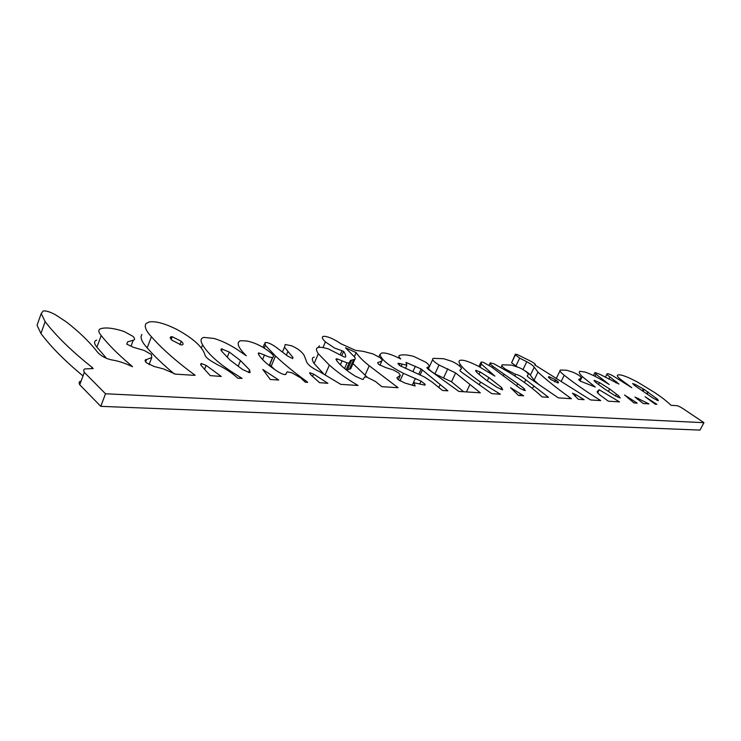 <?xml version="1.0" encoding="UTF-8"?>
<svg xmlns="http://www.w3.org/2000/svg" width="741" height="741" viewBox="0 0 741 741"><rect width="100%" height="100%" fill="white"/><g stroke="black" fill="none" stroke-linecap="round" stroke-linejoin="round"><path stroke-width="1.11" d="M206.118 365.396L221.281 376.447L210.222 375.613L201.098 365.396L201.33 363.507L206.118 365.396L204.516 369.416M637.204 403.132L633.907 402.919L624.561 395.009L637.204 403.132M502.648 389.868L496.952 387.293L486.133 380.068L477.945 373.483L476.13 371.621L475.861 370.343L480.149 371.963L488.847 377.53L501.722 387.636L502.648 389.868M487.282 380.846L488.847 377.53M479.019 374.353L480.149 371.963M475.824 371.232L476.25 370.324M278.736 380.031L270.289 379.485L262.796 369.463L278.736 380.031M642.308 390.831L643.29 388.923L644.059 389.395L657.536 399.223L658.397 400.724L653.136 398.186L634.268 385.255L632.638 383.542L635.324 384.496L643.29 388.923M634.759 385.589L635.324 384.496M647.078 394.082L648.134 392.026M646.819 393.906L647.875 391.85M643.058 391.341L644.059 389.395M402.122 364.09L406.865 365.257L406.003 362.432L421.157 368.99L447.879 390.822L442.525 390.479L431.827 381.837L424.056 376.808L399.38 365.369L398.149 363.257L402.122 364.09L401.057 366.471M399.158 365.193L399.955 363.433M438.829 387.45L440.126 384.662M420.212 374.761L422.398 369.963M412.987 371.491L415.368 366.249M645.087 396.731L656.869 404.317L655.239 404.206L645.087 396.731M313.582 374.094L327.892 383.31L319.575 382.662L310.674 374.668L309.794 372.732L313.582 374.094L312.582 376.428M181.091 344.88L172.005 340.267C169.976 338.341 169.652 337.174 171.032 336.766L172.255 336.729L181.267 341.305C183.286 343.24 183.629 344.426 182.295 344.861L181.091 344.88M575.989 394.731L584.14 399.705L578.184 399.232L572.469 393.193L575.989 394.731L575.146 396.435M648.912 403.882L643.244 403.521L634.954 397.037L648.912 403.882M637.316 399.306L637.908 398.176M248.522 372.454L249.578 369.907L250.088 372.538L249.356 372.566L242.613 369.527L230.182 360.2L221.976 351.558L221.327 348.854L229.33 352.058L240.473 360.589L249.578 369.907M620.226 398.028L614.798 395.555L604.36 388.812L595.579 382.273L594.152 380.355L599.497 382.597L609.658 388.979L618.55 395.731L620.226 398.028M617.799 397.204L618.55 395.731M615.549 396L616.493 394.147M608.37 391.507L609.658 388.979M598.506 384.57L599.497 382.597M381.81 386.672L375.428 381.439L366.832 377.123L364.572 376.965L363.155 379.364L362.469 379.401L355.337 376.206C346.788 370.796 340.619 365.684 336.849 360.876L336.238 358.811L337.303 358.913L347.047 362.868L349.113 362.96L350.502 360.404L354.846 359.283C355.837 358.709 355.198 357.412 352.957 355.402L345.51 347.807L356.162 352.605C358.764 356.569 363.118 360.96 369.231 365.748L398.065 387.719L381.81 386.672M352.966 363.59L367.24 377.234M365.007 375.289L369.231 365.748M354.318 356.819L356.162 352.605M346.38 370L350.66 368.851L354.846 359.283M344.565 368.546L347.047 362.868M340.388 364.776L342.064 360.904M336.59 360.552L337.303 358.913M523.683 395.814L518.515 395.481L510.568 387.7L523.683 395.814M557.908 382.921L550.971 379.568L548.525 377.364L548.803 376.539L555.704 379.874C558.056 381.55 558.909 382.56 558.269 382.902L557.908 382.921M554.759 381.8L555.704 379.874M554.685 381.763L555.639 379.827M619.513 401.9L608.315 401.177L599.237 394.453L597.107 391.841L599.163 389.738L619.513 401.9M597.515 392.999L599.163 389.738M703.95 422.685L684.147 409.393C680.136 406.726 677.496 405.475 676.246 405.642L671.003 405.308C666.909 401.27 661.222 396.861 653.942 392.091L638.158 382.467C628.007 376.965 621.347 374.437 618.179 374.881L617.401 375.363C616.947 376.113 618.374 377.725 621.68 380.198L631.777 387.682L614.261 376.65C610.547 374.418 608.157 373.473 607.12 373.807L607.074 373.816C606.388 374.048 607.333 375.094 609.917 376.937L618.948 384.07L599.793 374.27L594.977 372.538L595.977 374.224L609.185 384.505L605.768 382.402C597.913 377.549 591.012 374.103 585.047 372.065L580.064 371.297C578.48 371.741 579.212 373.501 582.25 376.585L595.273 387.034L580.379 381.17C578.582 379.762 578.304 379.086 579.545 379.151L581.157 378.003C580.833 376.354 578.082 374.418 572.886 372.195L566.606 370.204L560.437 370.037C559.168 370.509 560.428 372.251 564.225 375.242C574.229 383.18 585.983 391.378 599.497 399.825L600.71 400.603L590.605 399.945L534.761 364.924C536.289 364.822 535.132 363.674 531.269 361.488L517.237 354.522L515.403 354.189L515.375 354.874L519.673 358.135L526.758 361.756C530.751 363.868 533.242 365.684 534.233 367.203L537.975 372.121C546.293 379.8 556.806 388.201 569.514 397.324L571.468 398.714L558.288 397.861L529.593 378.16C527.462 376.669 526.795 375.807 527.583 375.594L528.352 374.131C527.036 372.047 524.063 369.916 519.413 367.731L511.633 365.109L502.259 364.813C501.212 365.341 502.241 366.767 505.325 369.064L515.588 374.325C518.774 374.955 522.173 376.761 525.786 379.762L548.497 397.315L542.125 396.907C533.576 388.812 522.544 380.605 509.039 372.306L493.997 363.812L490.301 362.849C489.44 363.118 490.357 364.313 493.071 366.443L517.718 383.745L524.137 388.58L525.239 390.674L520.219 388.479L491.126 366.693L483.252 362.312L481.057 362.053L481.409 364.1L494.905 376.132L478.427 366.258C469.442 361.673 463.412 359.681 460.346 360.293C458.623 360.672 458.577 362.062 460.207 364.461C463.996 369.481 470.785 375.344 480.566 382.069L500.351 394.212L491.774 393.656L461.949 372.445C460.031 370.991 459.466 370.157 460.254 369.935L461.541 368.592C460.587 366.313 457.327 363.887 451.778 361.312L443.59 358.709L433.216 358.357C431.54 359.292 433.466 361.515 439.005 365.017L455.622 372.945L480.335 392.823L458.864 391.433L429.169 369.954C426.973 368.342 426.399 367.425 427.437 367.212L427.807 367.138C429.975 366.573 429.354 364.97 425.945 362.321L413.663 356.384C407.541 354.8 402.974 354.439 399.945 355.3L399.668 355.374C398.352 355.68 398.714 356.884 400.742 358.977C391.776 354.43 385.403 352.457 381.634 353.059L379.957 354.485C381.365 359.746 389.192 366.026 403.437 373.325L421.036 381.115L425.186 384.338L424.889 385.153L413.96 382.717L415.145 386.005L404.947 383.041L398.593 379.92C396.898 378.438 396.537 377.558 397.491 377.289L400.325 375.381L398.741 372.964L393.415 369.972L385.681 367.573L378.808 364.452C377.289 362.942 377.354 362.201 379.012 362.229L381.856 360.923C382.615 360.487 382.013 359.413 380.05 357.708L373.103 353.957L363.266 351.354L355.541 350.354L340.73 343.667C334.515 339.415 329.254 336.97 324.947 336.331L323.391 336.368C321.455 336.979 322.122 338.822 325.392 341.897L334.552 348.029L343.639 351.364C345.223 353.744 345.89 355.624 345.649 357.014L344.213 356.986L328.643 349.02C323.78 347.548 320.344 347.02 318.324 347.446C315.888 347.946 315.888 350.039 318.324 353.735L329.356 365.1C337.016 371.926 346.566 378.716 358.005 385.468L340.777 384.357L319.862 371.815C311.396 367.805 306.848 364.072 306.19 360.626L304.088 355.254C301.865 351.706 297.752 348.557 291.741 345.825L285.239 344.509L284.479 347.186L292.973 357.44L292.676 358.57L287.61 356.05L276.282 347.372C271.595 344.065 268.112 342.453 265.852 342.527L264.982 342.583L265.334 345.352L275.476 355.995C284.164 364.174 294.455 372.584 306.366 381.235L307.691 382.347L305.311 382.199L300.744 377.901L291.676 372.658L287.165 371.862L285.489 374.52C283.951 374.835 281.172 373.714 277.143 371.176C268.288 365.359 262.184 359.95 258.859 354.939L258.637 352.864L264.463 354.976C268.223 356.912 270.928 357.699 272.595 357.347L272.855 357.273C274.355 356.745 273.559 355.189 270.474 352.596C262.888 346.51 254.96 342.629 246.679 340.962L240.464 340.712C236.685 342.296 237.602 346.242 243.224 352.559L246.244 355.763L241.168 352.271C232.22 345.852 223.208 341.258 214.14 338.489L204.044 337.396C200.635 338.128 200.144 340.601 202.58 344.824C208.638 354.948 221.179 365.739 240.186 377.178L242.112 378.392L237.805 378.234C232.22 373.038 225.505 368.564 217.641 364.813L211.676 361.33C207.443 358.774 205.146 356.44 204.775 354.328C202.071 346.408 192.669 338.063 176.58 329.3C164.604 323.382 155.48 320.936 149.191 321.946L146.033 323.548C144.115 326.411 145.912 330.819 151.423 336.757C162.047 348.77 176.247 361.339 194.022 374.446L195.115 375.261L193.744 375.298L175.487 374.131L163.474 368.925L153.85 366.387L146.403 362.738C144.588 360.784 144.643 359.709 146.57 359.515L151.775 357.57L151.377 354.504L144.18 350.456L133.436 347.316L126.757 344.148L127.637 341.851L133.269 340.221C135.094 339.786 135.01 338.507 133 336.368L124.256 331.579C114.874 328.439 107.491 327.355 102.101 328.337L100.887 328.643C98.062 329.615 98.164 331.922 101.202 335.571C108.343 344.593 117.81 354.096 129.582 364.09L132.537 366.721C124.812 363.062 117.838 360.793 111.604 359.894C104.759 358.338 99.637 355.217 96.237 350.53C88.466 340.906 78.527 331.384 66.403 321.965L55.269 314.638C49.804 311.757 45.766 310.553 43.163 311.016L41.218 313.499L45.155 321.631C56.047 335.895 71.682 351.132 92.06 367.332L93.181 368.555L85.345 368.898C83.622 369.101 83.279 370.259 84.335 372.39L105.518 393.777L703.95 422.685L699.986 430.086L100.776 406.346L105.518 393.777M80.788 381.226C79.055 381.448 78.713 382.634 79.75 384.783L100.776 406.346M79.75 384.783L84.335 372.39M91.532 368.731L92.06 367.332M37.754 323.298L37.059 325.253L40.931 333.496C50.87 346.779 64.838 360.858 82.816 375.743M129.212 365.044L129.582 364.09M96.654 340.1C93.811 341.11 93.894 343.463 96.904 347.149L106.426 358.246M96.904 347.149L101.202 335.571M130.972 346.269L133.269 340.221M126.757 344.148L127.637 341.851M145.634 361.932L146.57 359.515M193.679 375.298L194.022 374.446M141.874 334.469C139.929 337.405 141.688 341.87 147.163 347.862C154.471 356.319 163.548 365.026 174.394 373.983M239.704 378.355L240.186 377.178M242.872 353.42L243.224 352.559M262.564 359.542L264.463 354.976M285.85 374.39L286.359 373.177M305.94 382.236L306.366 381.235M269.715 364.804L274.689 369.527M264.204 348.075L265.334 345.352M292.491 358.588L292.973 357.44M286.378 355.134L287.943 351.391M282.432 352.086L284.479 347.186M314.184 357.134C311.739 357.671 311.711 359.811 314.128 363.544L323.391 373.547M341.87 355.439L343.639 351.364M340.388 354.504L341.944 350.919M322.946 347.603L325.392 341.897M319.362 345.806L318.306 347.446M379.92 365.285L381.856 360.923M398.362 379.735L400.325 375.381M397.065 378.225L397.491 377.289M419.795 383.838L421.036 381.115M400.001 380.92L403.437 373.325M427.14 368.129L427.566 367.184M432.642 359.626L429.196 367.147C427.501 368.12 429.419 370.361 434.93 373.881L451.51 381.791L463.653 391.748M451.51 381.791L455.622 372.945M443.702 377.632L447.796 368.796M488.819 372.315L489.245 371.398M479.992 367.11L481.409 364.1M523.359 390.192L524.137 388.58M492.478 367.693L493.071 366.443M532.529 388.46L533.798 385.848M524.433 382.551L525.786 379.762M514.763 376.039L515.588 374.325M527.333 376.113L527.583 375.594M568.903 398.547L569.514 397.324M524.674 370.648C527.953 372.612 529.843 374.122 530.371 375.187L534.066 380.161L539.189 384.811M530.371 375.187L534.233 367.203M515.217 354.569L511.586 362.803L517.218 366.832M599.154 400.501L599.497 399.825M559.992 370.954L556.593 377.827M579.073 380.105L579.545 379.151M580.073 380.948L582.25 376.585M603.869 381.263L604.156 380.689M594.94 376.298L595.977 374.224M616.03 382.958L616.642 381.754M200.765 364.915L201.33 363.507M500.879 389.395L501.722 387.636M656.934 400.381L657.536 399.223M418.832 374.085L421.157 368.99M309.627 373.205L309.831 372.732M179.943 344.685L181.267 341.305M171.19 339.452L172.255 336.729M238.167 366.239L240.473 360.589M227.255 357.181L229.33 352.058M221.411 350.901L222.254 348.826M594.199 380.976L594.523 380.346M363.275 379.327L363.822 378.086M519.673 395.555L520.506 393.832M554.611 381.726L555.565 379.781M548.46 377.243L548.803 376.539M40.931 333.496L45.155 321.631M37.059 325.253L41.218 313.499M149.043 364.646L151.775 357.57M147.163 347.862L151.423 336.757M201.357 347.909L202.58 344.824M269.372 365.628L272.855 357.273M271.197 366.258L275.476 355.995M325.299 374.501L329.356 365.1M314.128 363.544L318.324 353.735M424.797 385.172L425.186 384.338M412.292 385.181L415.377 378.401M378.901 356.866L379.957 354.485M466.432 391.924L469.914 384.514M434.93 373.881L439.005 365.017M459.976 370.528L460.254 369.935M479.371 384.598L480.566 382.069M459.513 365.952L460.207 364.461M516.616 386.042L517.718 383.745M503.222 375.891L503.982 374.307M505.019 369.703L505.325 369.064M534.066 380.161L537.975 372.121M522.998 369.564L526.758 361.756M515.856 366.082L519.673 358.135M511.586 362.803L515.375 354.874M561.483 380.8L564.225 375.242M608.815 379.133L609.917 376.937M621.282 380.967L621.68 380.198M200.654 364.618L201.089 363.525M475.629 370.843L475.861 370.343M405.429 368.434L406.865 365.257M397.908 363.794L398.149 363.257M170.411 338.368L171.032 336.766M220.855 350.021L221.327 348.854M347.52 369.657L351.716 360.052M349.456 369.222L353.642 359.644M346.121 369.796L349.113 362.96M335.96 359.468L336.238 358.811M269.205 365.498L272.595 357.347M258.238 353.818L258.637 352.864M263.009 347.353L264.38 344.037M427.27 368.305L427.807 367.138M427.066 368.018L427.437 367.212M478.955 366.536L480.613 362.997M489.125 365.35L490.033 363.423M501.046 367.36L501.87 365.637M593.458 375.557L594.801 372.88M605.341 377.252L606.879 374.214"/></g></svg>
